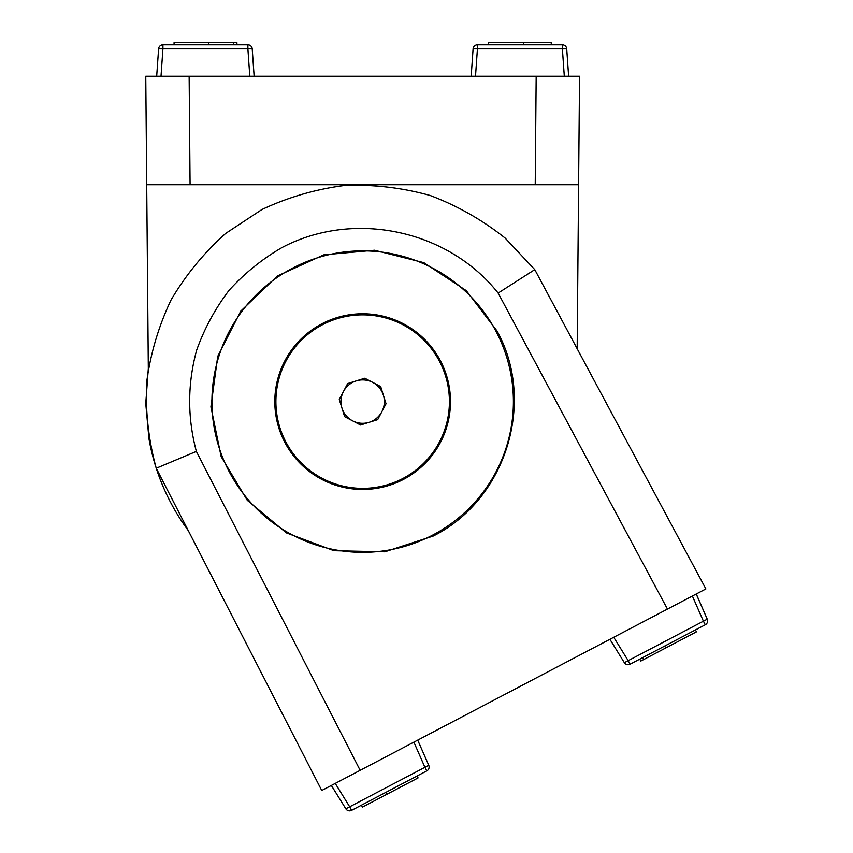 <?xml version="1.0" encoding="UTF-8"?>
<svg xmlns="http://www.w3.org/2000/svg" width="853" height="853" viewBox="0 0 853 853"><rect width="100%" height="100%" fill="white"/><g stroke="black" fill="none" stroke-linecap="round" stroke-linejoin="round"><path stroke-width="1.28" d="M566.712 48.856A4.34 4.34 0 0 0 562.383 44.814L562.383 48.856L566.712 48.856L568.631 76.269L579.55 76.269L145.767 76.269L146.705 184.717L190.08 184.717L189.142 76.269M536.174 76.269L535.226 184.717L190.08 184.717M535.226 184.717L578.601 184.717L579.55 76.269L577.172 348.749M145.767 76.269L156.685 76.269L158.605 48.856L162.923 48.856L162.923 44.814A4.34 4.34 0 0 0 158.605 48.856M146.705 184.717L148.315 368.453M148.315 368.517L145.756 403.522L148.923 438.474A216.897 216.897 0 0 0 188.257 530.555L272.203 694.001M351.564 810.35L426.799 770.877A4.34 4.34 0 0 0 428.75 765.29L417.714 740.127L428.75 765.29A4.34 4.34 0 0 1 426.799 770.877L351.564 810.35L349.687 806.778L345.849 808.783A4.34 4.34 0 0 0 351.564 810.35A4.34 4.34 0 0 1 345.849 808.783L331.348 785.442M498.131 293.069L534.778 269.633L505.136 238.072C482.382 219.978 457.411 205.786 430.211 195.508C402.2 187.692 373.678 184.344 344.623 185.464C315.791 189.174 288.207 197.203 261.882 209.55L225.736 233.391C204.038 252.733 185.805 274.933 171.048 299.979C158.583 326.251 150.437 353.792 146.599 382.613C145.341 411.658 148.561 440.201 156.248 468.244L196.361 451.397C187.361 417.65 187.457 383.925 196.648 350.22C204.357 328.618 215.137 308.679 229.009 290.404C244.416 273.429 262.042 259.163 281.863 247.626C353.451 209.742 447.846 229.585 498.131 293.069L667.462 609.085L705.879 588.933L534.778 269.633M156.248 468.244L321.752 790.475L667.462 609.085M433.196 536.057C505.85 499.858 536.313 402.147 497.096 331.071L466.26 290.628L423.792 262.639L374.456 250.238L323.799 254.844L277.513 275.914L240.77 311.089L217.707 356.426L210.915 406.828L221.162 456.654L247.274 500.295L286.352 532.869L333.981 550.707L384.831 551.806L433.196 536.057M696.272 593.976L707.244 619.171A4.34 4.34 0 0 1 705.292 624.759L695.43 629.93L696.432 631.849L643.759 659.497L640.774 661.054L639.761 659.134L630.047 664.231A4.34 4.34 0 0 1 624.343 662.674A4.34 4.34 0 0 0 630.047 664.231L705.292 624.759A4.34 4.34 0 0 0 707.244 619.171L703.416 621.187L705.292 624.759M231.504 327.307A150.746 150.746 0 0 0 288.357 532.762A150.746 150.746 0 0 0 493.812 475.91A150.746 150.746 0 0 0 436.96 270.454A150.746 150.746 0 0 0 231.504 327.307M286.224 358.313A87.838 87.838 0 0 0 319.353 478.043A87.838 87.838 0 0 0 439.082 444.903A87.838 87.838 0 0 0 405.953 325.185A87.838 87.838 0 0 0 286.224 358.313M360.52 424.986L344.623 416.637L339.281 399.481L347.629 383.573L364.785 378.231L380.694 386.58L386.036 403.736L377.676 419.644L360.52 424.986M383.37 395.163A21.688 21.688 0 0 0 343.45 391.527A21.688 21.688 0 0 0 369.104 422.32A21.688 21.688 0 0 0 383.37 395.163M439.466 441.95A86.761 86.761 0 0 0 403 324.801A86.761 86.761 0 0 0 285.851 361.267A86.761 86.761 0 0 0 322.317 478.416A86.761 86.761 0 0 0 439.466 441.95M428.75 765.29L424.922 767.305L426.799 770.877M707.244 619.171L696.208 594.008M630.047 664.231L628.181 660.659L624.343 662.674L609.906 639.281M639.761 659.134L695.43 629.93M417.085 775.974L418.087 777.893L386.846 794.292L362.429 807.098L361.427 805.179M642.746 657.567L643.759 659.497M247.892 44.814L247.892 48.856L252.221 48.856A4.34 4.34 0 0 0 247.892 44.814L162.923 44.814M254.13 76.269L252.221 48.856M477.424 44.814A4.34 4.34 0 0 0 473.095 48.856L477.424 48.856L477.424 44.814L562.383 44.814M473.095 48.856L471.176 76.269L473.095 48.856M236.921 44.814L236.921 42.65L233.551 42.65L233.551 44.814M174.065 44.814L174.065 42.65L233.551 42.65M488.396 44.814L488.396 42.65L551.251 42.65L551.251 44.814M360.158 770.323L196.361 451.397M413.876 742.131L424.922 767.305L349.687 806.778L335.25 783.395M692.369 596.023L703.416 621.187L628.181 660.659L613.744 637.276M385.833 792.362L386.846 794.292M161.014 76.269L162.923 48.856L247.892 48.856L249.801 76.269M475.505 76.269L477.424 48.856L562.383 48.856L564.302 76.269M523.678 44.814L523.678 42.65M664.69 646.062L665.703 647.981M208.772 44.814L208.772 42.65"/></g></svg>
